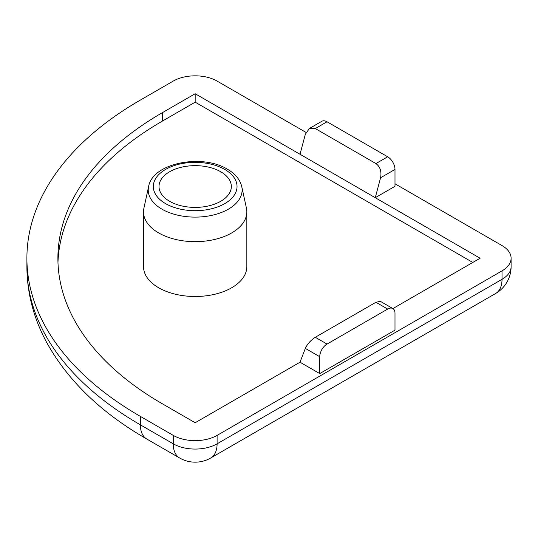 <?xml version="1.0" encoding="UTF-8"?>
<svg xmlns="http://www.w3.org/2000/svg" width="538" height="538" viewBox="0 0 538 538"><rect width="100%" height="100%" fill="white"/><g stroke="black" fill="none" stroke-linecap="round" stroke-linejoin="round"><path stroke-width="0.81" d="M241.757 186.632L246.431 208.112A51.661 29.825 180 0 1 246.834 211.831A51.661 29.825 180 0 1 214.944 239.39A51.661 29.825 180 0 1 158.649 232.92A51.661 29.825 180 0 1 143.518 211.831A51.661 29.825 180 0 1 143.922 208.112L148.596 186.632A46.947 27.102 180 0 0 161.978 209.174A46.947 27.102 180 0 0 215.819 214.353A46.947 27.102 180 0 0 241.757 186.632C240.029 179.544 235.227 173.727 227.359 169.181C202.046 153.505 152.449 162.9 148.596 186.632M220.748 171.763A36.16 20.881 0 0 0 181.34 167.237A36.16 20.881 0 0 0 159.013 186.525A36.16 20.881 0 0 0 169.605 201.286A36.16 20.881 0 0 0 209.013 205.812A36.16 20.881 0 0 0 231.34 186.525A36.16 20.881 0 0 0 220.748 171.763M143.518 211.831L143.518 266.666A51.661 29.825 0 0 0 158.649 287.756A51.661 29.825 0 0 0 214.944 294.225A51.661 29.825 0 0 0 246.834 266.666L246.834 211.831M306.008 132.409L217.096 81.077A30.996 17.895 0 0 0 173.256 81.077L140.384 100.055A387.454 223.694 0 0 0 26.9 258.233A387.454 223.694 0 0 0 140.384 416.405L173.256 435.39A30.996 17.895 0 0 0 217.096 435.39L502.021 270.883A30.996 17.895 0 0 0 511.1 258.233A30.996 17.895 0 0 0 502.021 245.577L394.993 183.781M392.901 308.577L480.104 258.233L375.262 197.702L394.993 186.316L394.993 169.443L380.581 177.762L375.262 197.702L195.173 93.733L162.301 112.711A356.452 205.798 0 0 0 57.896 258.233A356.452 205.798 0 0 0 162.301 403.756L195.173 422.733L300.016 362.209L319.74 373.594L394.993 330.15L394.993 313.277A10.33 5.965 120 0 0 392.848 308.55A10.33 5.965 120 0 0 387.683 309.061L375.934 302.275L315.295 337.286L327.043 344.064L387.683 309.061M472.801 262.45L195.173 102.166L162.301 121.144A356.452 205.798 0 0 0 57.97 262.45M195.173 102.166L195.173 93.733M327.043 344.064A10.33 5.965 120 0 0 319.74 356.721L319.74 373.594M319.74 356.721L305.335 348.402L300.016 362.209M315.295 128.562L309.35 128.501L321.879 121.265A10.33 5.965 60 0 1 327.043 121.776L315.295 128.562L375.934 163.572L387.683 156.787L327.043 121.776M387.683 156.787A10.33 5.965 60 0 1 394.993 169.443M300.016 154.258L305.335 134.318L309.35 128.501M380.581 177.762C381.724 171.481 380.171 166.746 375.934 163.572M375.934 302.275L380.326 301.314L392.848 308.55M305.335 348.402C307.4 343.97 310.722 340.265 315.295 337.286M165.576 203.613A41.863 24.17 0 0 0 224.776 203.613A41.863 24.17 0 0 0 224.776 169.436A41.863 24.17 0 0 0 165.576 169.436A41.863 24.17 0 0 0 165.576 203.613M26.9 258.233L26.9 266.666A387.454 223.694 0 0 0 140.384 424.845L173.256 443.823L173.256 435.39M140.384 416.405L140.384 424.845A30.996 17.895 120 0 0 146.8 439.035C100.936 412.666 67.452 380.279 46.362 341.879C33.511 317.85 27.028 292.78 26.9 266.666M217.096 435.39L217.096 443.823L502.021 279.323L502.021 270.883M162.301 121.144L162.301 112.711M146.8 439.035L179.679 458.013A30.996 17.895 -60 0 1 173.256 443.823A30.996 17.895 0 0 0 217.096 443.823A30.996 17.895 60 0 1 210.674 458.013L495.599 293.513A30.996 17.895 -120 0 0 502.021 279.323A30.996 17.895 0 0 0 511.1 266.666A30.996 30.996 0 0 1 495.599 293.513M179.679 458.013A30.996 30.996 0 0 0 210.674 458.013M511.1 258.233L511.1 266.666"/></g></svg>
